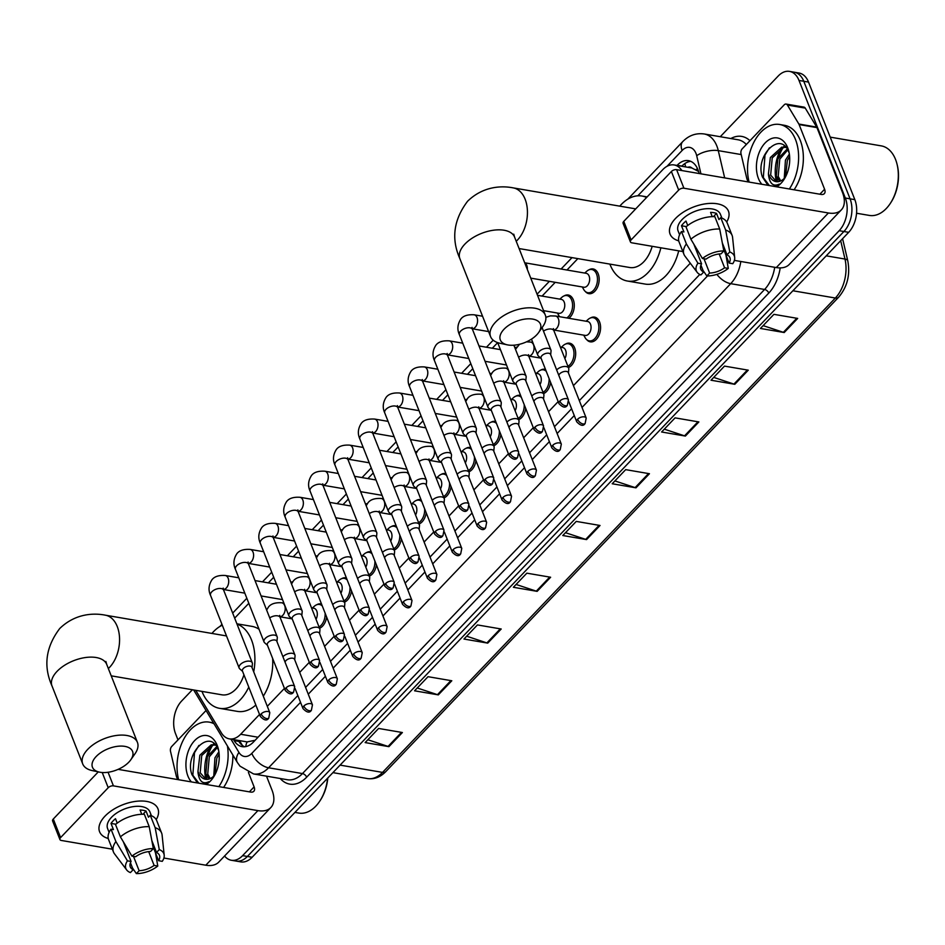 <?xml version="1.0" encoding="UTF-8"?>
<svg xmlns="http://www.w3.org/2000/svg" width="945" height="945" viewBox="0 0 945 945"><rect width="100%" height="100%" fill="white"/><g stroke="black" fill="none" stroke-linecap="round" stroke-linejoin="round"><path stroke-width="1.42" d="M590.495 317.969A12.545 8.009 99.7 0 1 594.523 317.118A12.545 8.009 99.7 0 1 599.591 321.95A12.545 8.009 99.7 0 1 598.823 335.605A12.545 8.009 99.7 0 1 590.282 341.842A12.545 8.009 99.7 0 1 586.774 339.692M565.606 344.039A12.545 8.009 99.7 0 1 569.634 343.189A12.545 8.009 99.7 0 1 574.702 348.02A12.545 8.009 99.7 0 1 568.417 367.558M550.616 382.418A12.545 8.009 99.7 0 1 543.529 393.628M525.727 408.488A12.545 8.009 99.7 0 1 518.64 419.698M500.85 434.558A12.545 8.009 99.7 0 1 493.762 445.768M475.961 460.628A12.545 8.009 99.7 0 1 468.874 471.838M451.072 486.699A12.545 8.009 99.7 0 1 443.985 497.909M426.183 512.769A12.545 8.009 99.7 0 1 419.096 523.979M401.306 538.839A12.545 8.009 99.7 0 1 394.219 550.049M376.417 564.909A12.545 8.009 99.7 0 1 369.33 576.119M351.528 590.979A12.545 8.009 99.7 0 1 344.441 602.189M326.651 617.05A12.545 8.009 99.7 0 1 319.564 628.26M589.089 269.786A12.545 8.009 99.7 0 1 593.117 268.935A12.545 8.009 99.7 0 1 598.185 273.766A12.545 8.009 99.7 0 1 597.417 287.422A12.545 8.009 99.7 0 1 588.889 293.659A12.545 8.009 99.7 0 1 585.368 291.521M564.212 295.856A12.545 8.009 99.7 0 1 568.24 295.005A12.545 8.009 99.7 0 1 573.308 299.837A12.545 8.009 99.7 0 1 568.89 318.288M698.568 171.47L691.882 167.997A7.843 5.008 -80.3 0 0 687.936 167.312M681.888 170.572A23.519 15.025 -80.3 0 0 674.139 164.95L691.882 167.997M245.759 746.597A23.519 14.553 -31.1 0 1 247.07 741.908L254.701 740.372M674.139 164.95A23.519 15.025 -80.3 0 0 662.858 169.568L637.816 195.816M195.733 690.322L221.343 732.812A23.519 15.025 -80.3 0 0 229.363 738.872A23.519 15.025 -80.3 0 0 240.656 734.253L259.544 714.455M267.305 706.328L284.433 688.385M299.683 672.403L309.322 662.315M324.572 646.333L334.211 636.245M349.461 620.263L359.088 610.175M374.338 594.192L383.977 584.105M399.227 568.122L408.866 558.034M424.116 542.052L433.755 531.964M449.005 515.982L458.632 505.894M473.882 489.912L483.521 479.824M498.771 463.841L508.41 453.754M523.66 437.771L533.299 427.683M548.537 411.701L558.176 401.613M573.426 385.631L690.287 263.206M577.856 258.623L566.976 270.022M555.223 282.331L542.087 296.092M525.798 380.835L526.152 377.067A7.052 3.733 158.5 0 0 526.022 376.063A7.052 3.733 158.5 0 0 523.506 374.421A7.052 3.733 158.5 0 0 514.104 377.74A7.052 3.733 158.5 0 0 512.899 381.237L497.684 342.633L492.31 348.232M472.795 368.68L467.432 374.303M447.906 394.75L442.543 400.373M423.017 420.82L417.655 426.443M398.14 446.89L392.777 452.513M373.251 472.961L367.888 478.583M348.362 499.031L343 504.654M323.473 525.101L318.111 530.724M298.596 551.183L293.233 556.794M273.707 577.253L268.345 582.864M248.818 603.323L234.667 618.136M540.729 370.109A12.545 8.009 99.7 0 1 544.745 369.259A12.545 8.009 99.7 0 1 545.513 369.448M515.84 396.179A12.545 8.009 99.7 0 1 519.868 395.329A12.545 8.009 99.7 0 1 520.624 395.518M490.951 422.25A12.545 8.009 99.7 0 1 494.979 421.399A12.545 8.009 99.7 0 1 495.735 421.588M466.062 448.32A12.545 8.009 99.7 0 1 470.09 447.469A12.545 8.009 99.7 0 1 470.858 447.658M441.185 474.39A12.545 8.009 99.7 0 1 445.213 473.539A12.545 8.009 99.7 0 1 445.969 473.728M416.296 500.46A12.545 8.009 99.7 0 1 420.324 499.61A12.545 8.009 99.7 0 1 421.08 499.799M391.407 526.53A12.545 8.009 99.7 0 1 395.435 525.68A12.545 8.009 99.7 0 1 396.191 525.869M366.518 552.601A12.545 8.009 99.7 0 1 370.546 551.75A12.545 8.009 99.7 0 1 371.314 551.939M341.641 578.671A12.545 8.009 99.7 0 1 345.669 577.82A12.545 8.009 99.7 0 1 346.425 578.009M316.752 604.741A12.545 8.009 99.7 0 1 320.78 603.89A12.545 8.009 99.7 0 1 321.536 604.079M514.871 347.76A12.545 8.009 99.7 0 1 516.726 347.146M489.982 373.83A12.545 8.009 99.7 0 1 491.837 373.216M465.105 399.9A12.545 8.009 99.7 0 1 466.948 399.286M440.216 425.971A12.545 8.009 99.7 0 1 442.059 425.356M415.327 452.041A12.545 8.009 99.7 0 1 417.182 451.426M390.439 478.111A12.545 8.009 99.7 0 1 392.293 477.497M365.561 504.181A12.545 8.009 99.7 0 1 367.404 503.567M340.672 530.251A12.545 8.009 99.7 0 1 342.515 529.637M315.784 556.321A12.545 8.009 99.7 0 1 317.638 555.707M290.906 582.392A12.545 8.009 99.7 0 1 292.749 581.777M699.111 173.514L699.028 173.159A23.519 15.025 -80.3 0 0 697.965 169.722A23.519 15.025 -80.3 0 0 688.456 160.65A23.519 15.025 -80.3 0 0 677.175 165.269L677.01 165.446M681.77 166.261L681.936 166.084A23.519 15.025 99.7 0 1 690.783 161.359M205.892 779.306A31.362 20.034 99.7 0 1 211.078 745.676A31.362 20.034 99.7 0 0 205.892 779.306M776.377 181.653A31.362 20.034 99.7 0 1 781.562 148.022A31.362 20.034 99.7 0 0 776.377 181.653M720.267 136.718L778.219 76.013A23.519 15.025 99.7 0 1 789.512 71.395A23.519 15.025 99.7 0 1 799.009 80.455L845.326 198.025A23.519 15.025 99.7 0 1 839.16 230.698L242.617 855.638A23.519 15.025 99.7 0 1 231.336 860.257A23.519 15.025 99.7 0 1 224.567 856.016M177.991 739.9L175.522 733.627A23.519 15.025 99.7 0 1 181.688 700.954L192.378 689.755M789.512 71.395L799.021 73.025A23.519 15.025 99.7 0 1 808.53 82.085L854.835 199.655L850.075 198.84A23.519 15.025 99.7 0 1 843.909 231.513L247.377 856.453A23.519 15.025 99.7 0 1 236.085 861.072A23.519 15.025 99.7 0 0 247.377 856.453L843.909 231.513A23.519 15.025 99.7 0 0 850.075 198.84L803.77 81.27L850.075 198.84L845.326 198.025M794.261 72.21A23.519 15.025 99.7 0 1 803.77 81.27A23.519 15.025 99.7 0 0 794.261 72.21M233.521 739.581L234.136 740.596A23.519 15.025 -80.3 0 0 242.156 746.656A23.519 15.025 -80.3 0 0 253.449 742.038L297.84 695.532M305.589 687.405L322.729 669.462M330.478 661.335L347.606 643.391M355.367 635.264L372.495 617.321M380.256 609.194L397.384 591.251M405.133 583.124L422.273 565.181M430.022 557.054L447.15 539.111M454.911 530.984L472.039 513.04M479.788 504.913L496.928 486.97M504.677 478.843L521.805 460.9M529.566 452.773L546.694 434.83M554.455 426.703L571.583 408.76M579.332 400.633L699.784 274.452M244.59 746.763A23.519 15.025 99.7 0 1 238.884 741.412L238.27 740.396M784.326 145.825A31.362 20.034 -80.3 0 0 783.499 147.03M783.169 147.55A31.362 20.034 -80.3 0 0 778.763 157.083M776.707 177.14A31.362 20.034 -80.3 0 0 777.534 181.712M213.842 743.467A31.362 20.034 -80.3 0 0 213.015 744.672M212.684 745.192A31.362 20.034 -80.3 0 0 208.278 754.724M206.223 774.782A31.362 20.034 -80.3 0 0 207.038 779.365M854.835 199.655A23.519 15.025 99.7 0 1 848.669 232.328L252.126 857.269A23.519 15.025 99.7 0 1 240.845 861.887L231.336 860.257M487.738 643.12L463.96 639.044L477.438 624.928L501.216 629.004L487.738 643.12A6.272 3.496 43.7 0 1 486.888 642.907L500.307 628.85M438.326 694.882L414.548 690.807L428.026 676.691L451.804 680.766L438.326 694.882A6.272 3.496 43.7 0 1 437.476 694.669L450.895 680.613M388.915 746.656L365.136 742.581L378.614 728.453L402.393 732.529L388.915 746.656A6.272 3.496 43.7 0 1 388.064 746.432L401.483 732.375M635.985 487.833L612.195 483.757L625.673 469.641L649.451 473.717L635.985 487.833A6.272 3.496 43.7 0 1 635.123 487.608L648.542 473.551M685.397 436.07L661.606 431.995L675.084 417.867L698.863 421.942L685.397 436.07A6.272 3.496 43.7 0 1 684.534 435.846L697.953 421.789M734.808 384.296L711.018 380.221L724.496 366.105L748.275 370.18L734.808 384.296A6.272 3.496 43.7 0 1 733.946 384.083L747.365 370.027M784.22 332.534L760.43 328.458L773.908 314.342L797.686 318.418L784.22 332.534A6.272 3.496 43.7 0 1 783.358 332.321L796.777 318.264M537.15 591.357L513.371 587.282L526.849 573.166L550.628 577.241L537.15 591.357A6.272 3.496 43.7 0 1 536.299 591.145L549.718 577.088M586.561 539.595L562.783 535.52L576.261 521.404L600.04 525.479L586.561 539.595A6.272 3.496 43.7 0 1 585.711 539.382L599.13 525.326M565.488 532.685L585.711 539.382M516.076 584.447L536.299 591.145M763.135 325.623L783.358 332.321M713.723 377.398L733.946 384.083M664.311 429.16L684.534 435.846M614.9 480.922L635.123 487.608M367.841 739.746L388.064 746.432M417.253 687.984L437.476 694.669M466.665 636.209L486.888 642.907M675.462 218.531A31.362 16.608 -21.5 0 1 714.16 203.423A31.362 16.608 -21.5 0 1 726.705 221.969A31.362 16.608 -21.5 0 0 728.43 211.113A31.362 16.608 -21.5 0 0 705.773 203.789A31.362 16.608 -21.5 0 0 675.462 218.531A31.362 16.608 -21.5 0 0 678.734 240.857A31.362 16.608 -21.5 0 1 670.076 234.1A31.362 16.608 -21.5 0 1 675.462 218.531M748.097 181.912L746.999 179.137A3.922 2.504 -80.3 0 1 746.822 178.57L740.998 153.692A3.922 2.504 -80.3 0 1 742.203 148.826L784.208 104.824A3.922 2.504 -80.3 0 1 786.086 104.056L803.923 107.104A3.922 2.504 99.7 0 1 805.258 108.12L816.704 127.102A3.922 2.504 99.7 0 1 816.952 127.61L842.432 192.308A31.362 17.506 -136.3 0 1 841.333 209.885A31.362 17.506 -136.3 0 1 828.399 212.979L683.92 188.22A3.922 2.079 158.5 0 0 678.699 190.063L671.387 171.506A3.922 2.079 -21.5 0 1 676.608 169.663L821.087 194.422A7.843 4.371 43.7 0 0 824.323 193.642A7.843 4.371 43.7 0 0 824.595 189.248L799.116 124.551A3.922 2.504 -80.3 0 0 798.868 124.043L787.421 105.06A3.922 2.504 -80.3 0 0 786.086 104.056M841.333 209.885L789.229 264.47A31.362 17.506 -136.3 0 1 776.294 267.565L734.371 260.383M631.083 239.947A3.922 2.079 158.5 0 0 630.409 241.896L623.098 223.339A3.922 2.079 -21.5 0 1 623.771 221.39L631.083 239.947L678.699 190.063M630.409 241.896A3.922 2.079 158.5 0 0 631.815 242.818L682.845 251.559M727.579 259.225L726.646 259.06M623.771 221.39L671.387 171.506M702.418 258.493L706.069 259.119A15.675 8.304 -21.5 0 1 721.059 253.827L723.823 250.933A20.388 10.797 -21.5 0 0 702.418 258.493L690.878 239.215L685.999 226.835A25.869 13.702 -21.5 0 1 714.833 216.653L719.7 229.021L723.823 250.933M722.334 242.971L727.012 254.843A15.675 8.304 -21.5 0 1 729.93 257.701A15.675 8.304 -21.5 0 1 729.091 263.064L723.386 248.559M700.93 265.12L703.671 272.054L700.906 274.948A20.388 10.797 -21.5 0 1 697.15 272.302L684.936 256.119A25.869 13.702 -21.5 0 1 683.956 254.37L679.077 241.991A25.869 13.702 -21.5 0 1 681.51 231.537L683.92 231.95L681.487 225.76A22.739 12.037 -21.5 0 1 683.471 223.363A22.739 12.037 -21.5 0 1 685.976 221.059L687.712 225.477M679.597 234.762L678.097 230.946A22.739 12.037 -21.5 0 1 682.006 219.653A22.739 12.037 -21.5 0 1 703.978 208.963A22.739 12.037 -21.5 0 1 720.409 214.279L721.909 218.094M727.012 254.843L729.776 251.949L725.654 230.048L720.775 217.669L718.956 219.583L716.523 213.393A22.739 12.037 -21.5 0 0 710.569 212.365L712.258 216.641M720.775 217.669A25.869 13.702 -21.5 0 1 727.225 223.032L732.103 235.399A25.869 13.702 -21.5 0 1 732.576 237.36L734.678 257.524A20.388 10.797 -21.5 0 1 732.753 263.69L729.091 263.064M725.654 230.048A25.869 13.702 -21.5 0 1 732.103 235.399M683.956 254.37A25.869 13.702 -21.5 0 1 686.389 243.916L697.918 263.206L701.58 263.832L693.819 244.129M681.51 231.537L686.389 243.916M729.776 251.949A20.388 10.797 -21.5 0 1 734.678 257.524M719.169 253.969L724.602 267.778L728.264 268.404L725.961 255.115M728.264 268.404A20.388 10.797 -21.5 0 1 706.848 275.964L709.612 273.07L703.978 258.765M703.033 270.435L706.848 275.964M697.15 272.302A20.388 10.797 -21.5 0 1 697.918 263.206M724.602 267.778A15.675 8.304 -21.5 0 1 709.612 273.07M703.671 272.054A15.675 8.304 -21.5 0 1 700.753 269.195A15.675 8.304 -21.5 0 1 701.58 263.832M690.878 239.215A25.869 13.702 -21.5 0 1 719.7 229.021M681.487 225.76L686.294 226.587M713.428 216.618L716.523 213.393M830.206 137.131L881.295 145.884A35.284 22.538 99.7 0 1 895.553 159.481A35.284 22.538 99.7 0 1 897.1 164.43A35.284 22.538 99.7 0 1 890.45 203.199A35.284 22.538 99.7 0 1 869.376 215.425L856.56 213.239M749.125 182.09A39.206 25.042 99.7 0 1 754.169 141.667A39.206 25.042 99.7 0 1 779.696 124.492A39.206 25.042 99.7 0 1 795.525 139.6A39.206 25.042 99.7 0 1 789.347 188.976M779.696 124.492L784.444 125.307A39.206 25.042 99.7 0 1 800.285 140.415A39.206 25.042 99.7 0 1 794.095 189.791M787.752 149.948L779.779 159.173L778.207 176.384L780.712 180.932M787.185 149.015L777.889 158.854L776.329 176.065L779.601 181.357M789.358 154.106L785.437 160.142L784.255 178.416M785.649 147.361L783.641 147.467L772.23 157.886L770.659 175.097L776.459 181.676M785.33 177.235L783.795 178.853A17.719 11.316 99.7 0 1 776.022 181.617A17.719 11.316 99.7 0 1 768.864 174.79A17.719 11.316 99.7 0 1 768.45 173.632L770.34 157.555L781.751 147.136L786.051 147.491M789.618 156.433L787.327 160.473L785.531 176.869M761.871 184.275A25.562 16.325 99.7 0 1 758.422 178.475A25.562 16.325 99.7 0 1 765.119 142.967A25.562 16.325 99.7 0 1 787.717 147.798A25.562 16.325 99.7 0 1 788.839 151.377A25.562 16.325 99.7 0 1 784.019 179.467A25.562 16.325 99.7 0 1 776.601 186.791M788.862 152.31C780.57 129.394 754.429 156.587 762.461 177.046L767.73 185.007M773.731 186.307L779.341 184.074C773.341 186.886 769.714 183.826 768.498 174.919L768.45 173.632M897.1 164.43L897.325 165.351A33.713 21.534 99.7 0 1 890.97 202.407L890.45 203.199M769.395 147.81L764.989 155.086L763.324 177.601L769.324 185.551M504.028 329.238A21.558 11.423 158.5 0 0 507.323 344.842A21.558 11.423 158.5 0 0 536.736 334.837A21.558 11.423 158.5 0 0 538.662 332.498A21.558 11.423 158.5 0 0 531.232 318.902A21.558 11.423 158.5 0 0 504.028 329.238M507.323 344.842L500.141 343.307A29.401 15.569 -21.5 0 1 490.585 336.621A29.401 15.569 -21.5 0 1 495.652 322.032A29.401 15.569 -21.5 0 1 524.062 308.2A29.401 15.569 -21.5 0 1 545.3 315.075A29.401 15.569 -21.5 0 1 542.879 326.474L538.662 332.498M660.874 247.791A43.116 27.547 99.7 0 1 627.409 281.031A43.116 27.547 99.7 0 1 609.986 264.411A43.116 27.547 99.7 0 1 609.856 264.104M619.79 206.152A43.116 27.547 99.7 0 1 641.974 196.028A43.116 27.547 99.7 0 1 646.593 197.493M519.1 248.559L629.724 267.506A29.401 18.782 -80.3 0 0 652.168 246.302M678.711 250.85A43.116 27.547 99.7 0 1 645.246 284.091L627.409 281.031M96.154 756.532A21.558 11.423 158.5 0 0 99.449 772.136A21.558 11.423 158.5 0 0 128.851 762.131A21.558 11.423 158.5 0 0 130.788 759.792A21.558 11.423 158.5 0 0 123.358 746.184A21.558 11.423 158.5 0 0 96.154 756.532M99.449 772.136L92.267 770.6A29.401 15.569 -21.5 0 1 82.711 763.914A29.401 15.569 -21.5 0 1 87.767 749.314A29.401 15.569 -21.5 0 1 116.188 735.493A29.401 15.569 -21.5 0 1 137.427 742.368A29.401 15.569 -21.5 0 1 134.993 753.767L130.788 759.792M248.771 687.098A43.116 27.547 99.7 0 1 219.523 708.325A43.116 27.547 99.7 0 1 202.1 691.705A43.116 27.547 99.7 0 1 201.982 691.397M211.916 633.433A43.116 27.547 99.7 0 1 222.276 625.177M237.006 624.078A43.116 27.547 99.7 0 1 251.512 639.942A43.116 27.547 99.7 0 1 253.709 671.824M236.9 623.794L251.925 626.37A43.116 27.547 99.7 0 1 259.024 629.24M111.215 675.84L221.851 694.799A29.401 18.782 -80.3 0 0 243.928 674.801M272.632 658.417A43.116 27.547 99.7 0 1 263.301 696.17M255.847 705.041A43.116 27.547 99.7 0 1 237.36 711.384L219.523 708.325M524.699 262.781L586.254 273.329A7.052 4.512 99.7 0 1 589.101 276.046A7.052 4.512 99.7 0 1 588.664 283.724A7.052 4.512 99.7 0 1 583.868 287.233L530.747 278.137M584.695 273.058L586.762 271.239A11.765 7.513 99.7 0 1 591.794 269.502A11.765 7.513 99.7 0 1 596.555 274.038A11.765 7.513 99.7 0 1 595.834 286.831A11.765 7.513 99.7 0 1 587.825 292.69A11.765 7.513 99.7 0 1 583.644 289.371L582.309 286.973M550.675 354.765L551.041 350.985A7.052 3.733 158.5 0 0 550.911 349.993A7.052 3.733 158.5 0 0 548.383 348.351A7.052 3.733 158.5 0 0 538.993 351.67A7.052 3.733 158.5 0 0 537.776 355.166A7.052 3.733 158.5 0 0 538.366 355.981L541.202 358.498M559.83 401.046A5.091 2.693 158.5 0 1 564.756 398.648A5.091 2.693 158.5 0 1 568.441 399.841L550.545 354.422A5.091 2.693 158.5 0 0 548.726 353.241A5.091 2.693 158.5 0 0 541.946 355.639A5.091 2.693 158.5 0 0 541.06 358.167L558.956 403.586C562.818 407.649 565.63 408.205 567.378 405.228A5.091 2.847 43.7 0 1 565.287 405.736A5.091 2.847 -136.3 0 1 559.83 401.046A5.091 2.693 158.5 0 0 558.956 403.586M537.516 295.312L561.365 299.4A7.052 4.512 99.7 0 1 564.212 302.116A7.052 4.512 99.7 0 1 563.787 309.795A7.052 4.512 99.7 0 1 558.979 313.303L543.564 310.657M559.806 299.128L561.873 297.309A11.765 7.513 99.7 0 1 566.917 295.572A11.765 7.513 99.7 0 1 571.666 300.108A11.765 7.513 99.7 0 1 566.764 317.922M512.899 381.237A7.052 3.733 158.5 0 0 513.478 382.052L516.313 384.568M534.953 427.116A5.091 2.693 158.5 0 1 539.867 424.73A5.091 2.693 158.5 0 1 543.552 425.911L525.668 380.492A5.091 2.693 158.5 0 0 523.837 379.311A5.091 2.693 158.5 0 0 517.057 381.709A5.091 2.693 158.5 0 0 516.183 384.237L534.067 429.656C537.941 433.72 540.753 434.275 542.501 431.298A5.091 2.847 43.7 0 1 540.398 431.806A5.091 2.847 -136.3 0 1 534.953 427.116A5.091 2.693 158.5 0 0 534.067 429.656M559.617 316.705A11.765 7.513 99.7 0 1 558.767 315.441L557.432 313.043M500.909 406.905L501.263 403.137A7.052 3.733 158.5 0 0 501.133 402.133A7.052 3.733 158.5 0 0 498.617 400.491A7.052 3.733 158.5 0 0 489.226 403.81A7.052 3.733 158.5 0 0 488.01 407.307A7.052 3.733 158.5 0 0 488.589 408.122L491.424 410.638M510.064 453.187A5.091 2.693 158.5 0 1 514.99 450.8A5.091 2.693 158.5 0 1 518.663 451.982L500.779 406.574A5.091 2.693 158.5 0 0 498.96 405.381A5.091 2.693 158.5 0 0 492.168 407.779A5.091 2.693 158.5 0 0 491.294 410.307L509.19 455.726C513.052 459.79 515.864 460.345 517.612 457.368A5.091 2.847 43.7 0 1 515.509 457.876A5.091 2.847 -136.3 0 1 510.064 453.187A5.091 2.693 158.5 0 0 509.19 455.726M514.907 347.843A11.765 7.513 99.7 0 1 516.395 347.642M476.02 432.975L476.386 429.207A7.052 3.733 158.5 0 0 476.256 428.203A7.052 3.733 158.5 0 0 473.728 426.561A7.052 3.733 158.5 0 0 464.338 429.88A7.052 3.733 158.5 0 0 463.121 433.377A7.052 3.733 158.5 0 0 463.7 434.192L466.535 436.708M485.175 479.257A5.091 2.693 158.5 0 1 490.101 476.871A5.091 2.693 158.5 0 1 493.786 478.052L475.89 432.645A5.091 2.693 158.5 0 0 474.071 431.452A5.091 2.693 158.5 0 0 467.291 433.849A5.091 2.693 158.5 0 0 466.405 436.377L484.301 481.796C488.163 485.86 490.975 486.415 492.723 483.438A5.091 2.847 43.7 0 1 490.62 483.946A5.091 2.847 -136.3 0 1 485.175 479.257A5.091 2.693 158.5 0 0 484.301 481.796M490.018 373.913A11.765 7.513 99.7 0 1 491.506 373.712M451.131 459.046L451.497 455.277A7.052 3.733 158.5 0 0 451.367 454.273A7.052 3.733 158.5 0 0 448.84 452.631A7.052 3.733 158.5 0 0 439.449 455.951A7.052 3.733 158.5 0 0 438.232 459.447A7.052 3.733 158.5 0 0 438.823 460.262L441.658 462.778M460.286 505.327A5.091 2.693 158.5 0 1 465.212 502.941A5.091 2.693 158.5 0 1 468.897 504.122L451.001 458.715A5.091 2.693 158.5 0 0 449.182 457.522A5.091 2.693 158.5 0 0 442.402 459.92A5.091 2.693 158.5 0 0 441.528 462.448L459.412 507.867C463.274 511.93 466.086 512.485 467.846 509.509A5.091 2.847 43.7 0 1 465.743 510.016A5.091 2.847 -136.3 0 1 460.286 505.327A5.091 2.693 158.5 0 0 459.412 507.867M465.141 399.983A11.765 7.513 99.7 0 1 466.617 399.782M426.254 485.116L426.608 481.348A7.052 3.733 158.5 0 0 426.478 480.343A7.052 3.733 158.5 0 0 423.962 478.702A7.052 3.733 158.5 0 0 414.56 482.021A7.052 3.733 158.5 0 0 413.355 485.517A7.052 3.733 158.5 0 0 413.934 486.332L416.769 488.848M435.409 531.397A5.091 2.693 158.5 0 1 440.323 529.011A5.091 2.693 158.5 0 1 444.008 530.192L426.124 484.785A5.091 2.693 158.5 0 0 424.293 483.592A5.091 2.693 158.5 0 0 417.513 485.99A5.091 2.693 158.5 0 0 416.639 488.518L434.523 533.937C438.397 538 441.209 538.555 442.957 535.579A5.091 2.847 43.7 0 1 440.854 536.087A5.091 2.847 -136.3 0 1 435.409 531.397A5.091 2.693 158.5 0 0 434.523 533.937M440.252 426.053A11.765 7.513 99.7 0 1 441.728 425.852M401.365 511.186L401.719 507.418A7.052 3.733 158.5 0 0 401.59 506.414A7.052 3.733 158.5 0 0 399.073 504.772A7.052 3.733 158.5 0 0 389.683 508.091A7.052 3.733 158.5 0 0 388.466 511.588A7.052 3.733 158.5 0 0 389.045 512.403L391.88 514.919M410.52 557.479A5.091 2.693 158.5 0 1 415.446 555.081A5.091 2.693 158.5 0 1 419.119 556.262L401.235 510.855A5.091 2.693 158.5 0 0 399.416 509.662A5.091 2.693 158.5 0 0 392.624 512.06A5.091 2.693 158.5 0 0 391.75 514.588L409.646 560.007C413.508 564.07 416.32 564.626 418.068 561.649A5.091 2.847 43.7 0 1 415.965 562.157A5.091 2.847 -136.3 0 1 410.52 557.479A5.091 2.693 158.5 0 0 409.646 560.007M415.363 452.123A11.765 7.513 99.7 0 1 416.851 451.923M376.476 537.256L376.842 533.488A7.052 3.733 158.5 0 0 376.712 532.496A7.052 3.733 158.5 0 0 374.185 530.842A7.052 3.733 158.5 0 0 364.794 534.161A7.052 3.733 158.5 0 0 363.577 537.658A7.052 3.733 158.5 0 0 364.156 538.473L366.991 540.989M385.631 583.549A5.091 2.693 158.5 0 1 390.557 581.151A5.091 2.693 158.5 0 1 394.242 582.333L376.346 536.925A5.091 2.693 158.5 0 0 374.527 535.732A5.091 2.693 158.5 0 0 367.747 538.13A5.091 2.693 158.5 0 0 366.861 540.658L384.757 586.077C388.619 590.141 391.431 590.696 393.179 587.719A5.091 2.847 43.7 0 1 391.076 588.227A5.091 2.847 -136.3 0 1 385.631 583.549A5.091 2.693 158.5 0 0 384.757 586.077M390.474 478.194A11.765 7.513 99.7 0 1 391.962 477.993M351.599 563.326L351.953 559.558A7.052 3.733 158.5 0 0 351.823 558.566A7.052 3.733 158.5 0 0 349.296 556.912A7.052 3.733 158.5 0 0 339.905 560.231A7.052 3.733 158.5 0 0 338.688 563.728A7.052 3.733 158.5 0 0 339.279 564.543L342.114 567.059M360.742 609.62A5.091 2.693 158.5 0 1 365.668 607.222A5.091 2.693 158.5 0 1 369.353 608.403L351.457 562.996A5.091 2.693 158.5 0 0 349.638 561.803A5.091 2.693 158.5 0 0 342.858 564.2A5.091 2.693 158.5 0 0 341.984 566.728L359.868 612.147C363.742 616.211 366.542 616.766 368.302 613.789A5.091 2.847 43.7 0 1 366.199 614.297A5.091 2.847 -136.3 0 1 360.742 609.62A5.091 2.693 158.5 0 0 359.868 612.147M365.597 504.264A11.765 7.513 99.7 0 1 367.073 504.063M326.71 589.396L327.064 585.628A7.052 3.733 158.5 0 0 326.935 584.636A7.052 3.733 158.5 0 0 324.418 582.982A7.052 3.733 158.5 0 0 315.016 586.302A7.052 3.733 158.5 0 0 313.811 589.798A7.052 3.733 158.5 0 0 314.39 590.613L317.225 593.129M335.865 635.69A5.091 2.693 158.5 0 1 340.791 633.292A5.091 2.693 158.5 0 1 344.464 634.485L326.58 589.066A5.091 2.693 158.5 0 0 324.749 587.873A5.091 2.693 158.5 0 0 317.969 590.271A5.091 2.693 158.5 0 0 317.095 592.798L334.979 638.218C338.853 642.281 341.665 642.836 343.413 639.871A5.091 2.847 43.7 0 1 341.31 640.367A5.091 2.847 -136.3 0 1 335.865 635.69A5.091 2.693 158.5 0 0 334.979 638.218M340.708 530.334A11.765 7.513 99.7 0 1 342.184 530.133M301.821 615.467L302.187 611.698A7.052 3.733 158.5 0 0 302.057 610.706A7.052 3.733 158.5 0 0 299.53 609.053A7.052 3.733 158.5 0 0 290.139 612.372A7.052 3.733 158.5 0 0 288.922 615.868A7.052 3.733 158.5 0 0 289.501 616.683L292.336 619.199M310.976 661.76A5.091 2.693 158.5 0 1 315.902 659.362A5.091 2.693 158.5 0 1 319.575 660.555L301.691 615.136A5.091 2.693 158.5 0 0 299.872 613.943A5.091 2.693 158.5 0 0 293.08 616.341A5.091 2.693 158.5 0 0 292.206 618.869L310.102 664.288C313.964 668.351 316.776 668.906 318.524 665.941A5.091 2.847 43.7 0 1 316.421 666.438A5.091 2.847 -136.3 0 1 310.976 661.76A5.091 2.693 158.5 0 0 310.102 664.288M315.819 556.404A11.765 7.513 99.7 0 1 317.307 556.203M276.932 641.537L277.298 637.769A7.052 3.733 158.5 0 0 277.168 636.776A7.052 3.733 158.5 0 0 274.641 635.123A7.052 3.733 158.5 0 0 265.25 638.442A7.052 3.733 158.5 0 0 264.033 641.938A7.052 3.733 158.5 0 0 264.624 642.754L267.447 645.27M286.087 687.83A5.091 2.693 158.5 0 1 291.013 685.432A5.091 2.693 158.5 0 1 294.698 686.625L276.802 641.206A5.091 2.693 158.5 0 0 274.983 640.013A5.091 2.693 158.5 0 0 268.203 642.411A5.091 2.693 158.5 0 0 267.317 644.939L285.213 690.358C289.075 694.433 291.887 694.977 293.635 692.012A5.091 2.847 43.7 0 1 291.532 692.508A5.091 2.847 -136.3 0 1 286.087 687.83A5.091 2.693 158.5 0 0 285.213 690.358M290.93 582.474A11.765 7.513 99.7 0 1 292.418 582.274M252.055 667.607L252.409 663.839A7.052 3.733 158.5 0 0 252.28 662.847A7.052 3.733 158.5 0 0 249.763 661.193A7.052 3.733 158.5 0 0 240.361 664.512A7.052 3.733 158.5 0 0 239.144 668.009A7.052 3.733 158.5 0 0 239.735 668.836L242.57 671.34M261.198 713.9A5.091 2.693 158.5 0 1 266.124 711.502A5.091 2.693 158.5 0 1 269.809 712.695L251.913 667.276A5.091 2.693 158.5 0 0 250.094 666.083A5.091 2.693 158.5 0 0 243.314 668.481A5.091 2.693 158.5 0 0 242.44 671.009L260.324 716.428C264.198 720.503 266.998 721.047 268.758 718.082A5.091 2.847 43.7 0 1 266.655 718.578A5.091 2.847 -136.3 0 1 261.198 713.9A5.091 2.693 158.5 0 0 260.324 716.428M555.542 316.008L587.648 321.501A7.052 4.512 99.7 0 1 590.507 324.229A7.052 4.512 99.7 0 1 590.07 331.908A7.052 4.512 99.7 0 1 585.262 335.416L553.652 329.994A7.052 4.512 99.7 0 0 556.794 328.246A7.052 4.512 99.7 0 0 558.389 318.725A7.052 4.512 99.7 0 0 555.542 316.008L550.392 315.878L545.844 317.319M568.441 372.968L568.795 369.2A7.052 3.733 158.5 0 0 568.666 368.207A7.052 3.733 158.5 0 0 566.149 366.554A7.052 3.733 158.5 0 0 556.664 369.967M586.101 321.241L588.156 319.41A11.765 7.513 99.7 0 1 593.2 317.685A11.765 7.513 99.7 0 1 597.949 322.221A11.765 7.513 99.7 0 1 597.228 335.014A11.765 7.513 99.7 0 1 589.231 340.861A11.765 7.513 99.7 0 1 585.049 337.554L583.715 335.144M586.195 418.056L585.144 423.443A5.091 2.847 43.7 0 1 583.041 423.951A5.091 2.847 -136.3 0 1 577.596 419.261A5.091 2.693 158.5 0 1 582.522 416.863A5.091 2.693 158.5 0 1 586.195 418.056L568.311 372.637A5.091 2.693 158.5 0 0 566.492 371.444A5.091 2.693 158.5 0 0 559.7 373.842A5.091 2.693 158.5 0 0 558.79 375.342M560.385 347.169L562.759 347.571A7.052 4.512 99.7 0 1 565.618 350.3A7.052 4.512 99.7 0 1 564.874 358.58M543.552 399.038L543.918 395.27A7.052 3.733 158.5 0 0 543.788 394.278A7.052 3.733 158.5 0 0 541.261 392.624A7.052 3.733 158.5 0 0 531.787 396.038M561.212 347.311L563.267 345.48A11.765 7.513 99.7 0 1 568.311 343.756A11.765 7.513 99.7 0 1 573.072 348.292A11.765 7.513 99.7 0 1 567.898 366.258M561.318 444.126L560.255 449.513A5.091 2.847 43.7 0 1 558.152 450.021A5.091 2.847 -136.3 0 1 552.707 445.331A5.091 2.693 158.5 0 1 557.633 442.933A5.091 2.693 158.5 0 1 561.318 444.126L543.422 398.707A5.091 2.693 158.5 0 0 541.603 397.514A5.091 2.693 158.5 0 0 534.823 399.912A5.091 2.693 158.5 0 0 533.901 401.412M535.496 373.24L537.882 373.641A7.052 4.512 99.7 0 1 540.729 376.37A7.052 4.512 99.7 0 1 539.985 384.65M518.663 425.108L519.029 421.34A7.052 3.733 158.5 0 0 518.899 420.348A7.052 3.733 158.5 0 0 516.372 418.694A7.052 3.733 158.5 0 0 506.898 422.108M536.323 373.381L538.39 371.55A11.765 7.513 99.7 0 1 543.434 369.826A11.765 7.513 99.7 0 1 546.245 371.326M536.429 470.197L535.378 475.583A5.091 2.847 43.7 0 1 533.275 476.091A5.091 2.847 -136.3 0 1 527.818 471.401A5.091 2.693 158.5 0 1 532.744 469.003A5.091 2.693 158.5 0 1 536.429 470.197L518.533 424.777A5.091 2.693 158.5 0 0 516.714 423.584A5.091 2.693 158.5 0 0 509.934 425.982A5.091 2.693 158.5 0 0 509.012 427.483M549.069 378.484A11.765 7.513 99.7 0 1 543.021 392.329M510.607 399.31L512.993 399.711A7.052 4.512 99.7 0 1 515.84 402.44A7.052 4.512 99.7 0 1 515.108 410.721M493.786 451.178L494.14 447.41A7.052 3.733 158.5 0 0 494.011 446.418A7.052 3.733 158.5 0 0 491.494 444.764A7.052 3.733 158.5 0 0 482.009 448.178M511.446 399.452L513.501 397.621A11.765 7.513 99.7 0 1 518.545 395.896A11.765 7.513 99.7 0 1 521.368 397.396M511.54 496.267L510.489 501.653A5.091 2.847 43.7 0 1 508.386 502.161A5.091 2.847 -136.3 0 1 502.941 497.472A5.091 2.693 158.5 0 1 507.867 495.074A5.091 2.693 158.5 0 1 511.54 496.267L493.656 450.848A5.091 2.693 158.5 0 0 491.825 449.655A5.091 2.693 158.5 0 0 485.045 452.053A5.091 2.693 158.5 0 0 484.135 453.553M524.18 404.555A11.765 7.513 99.7 0 1 518.132 418.399M485.73 425.38L488.104 425.782A7.052 4.512 99.7 0 1 490.963 428.51A7.052 4.512 99.7 0 1 490.219 436.791M468.897 477.249L469.263 473.48A7.052 3.733 158.5 0 0 469.133 472.488A7.052 3.733 158.5 0 0 466.606 470.834A7.052 3.733 158.5 0 0 457.132 474.248M486.557 425.522L488.612 423.691A11.765 7.513 99.7 0 1 493.656 421.966A11.765 7.513 99.7 0 1 496.479 423.466M486.651 522.337L485.6 527.723A5.091 2.847 43.7 0 1 483.497 528.231A5.091 2.847 -136.3 0 1 478.052 523.542A5.091 2.693 158.5 0 1 482.978 521.144A5.091 2.693 158.5 0 1 486.651 522.337L468.767 476.918A5.091 2.693 158.5 0 0 466.948 475.725A5.091 2.693 158.5 0 0 460.156 478.123A5.091 2.693 158.5 0 0 459.246 479.623M499.303 430.625A11.765 7.513 99.7 0 1 493.243 444.469M460.841 451.45L463.215 451.852A7.052 4.512 99.7 0 1 466.074 454.58A7.052 4.512 99.7 0 1 465.33 462.861M444.008 503.319L444.374 499.551A7.052 3.733 158.5 0 0 444.244 498.558A7.052 3.733 158.5 0 0 441.717 496.905A7.052 3.733 158.5 0 0 432.243 500.318M461.668 451.592L463.735 449.773A11.765 7.513 99.7 0 1 468.767 448.036A11.765 7.513 99.7 0 1 471.59 449.536M461.774 548.407L460.711 553.794A5.091 2.847 43.7 0 1 458.608 554.302A5.091 2.847 -136.3 0 1 453.163 549.612A5.091 2.693 158.5 0 1 458.089 547.214A5.091 2.693 158.5 0 1 461.774 548.407L443.878 502.988A5.091 2.693 158.5 0 0 442.059 501.795A5.091 2.693 158.5 0 0 435.279 504.193A5.091 2.693 158.5 0 0 434.357 505.693M474.414 456.695A11.765 7.513 99.7 0 1 468.366 470.539M435.952 477.52L438.338 477.922A7.052 4.512 99.7 0 1 441.185 480.651A7.052 4.512 99.7 0 1 440.453 488.931M419.131 529.389L419.486 525.621A7.052 3.733 158.5 0 0 419.356 524.629A7.052 3.733 158.5 0 0 416.839 522.987A7.052 3.733 158.5 0 0 407.354 526.389M436.779 477.662L438.846 475.843A11.765 7.513 99.7 0 1 443.89 474.106A11.765 7.513 99.7 0 1 446.702 475.607M436.885 574.477L435.834 579.864A5.091 2.847 43.7 0 1 433.731 580.372A5.091 2.847 -136.3 0 1 428.274 575.682A5.091 2.693 158.5 0 1 433.2 573.284A5.091 2.693 158.5 0 1 436.885 574.477L418.989 529.058A5.091 2.693 158.5 0 0 417.17 527.865A5.091 2.693 158.5 0 0 410.39 530.263A5.091 2.693 158.5 0 0 409.468 531.763M449.525 482.765A11.765 7.513 99.7 0 1 443.477 496.609M411.063 503.59L413.449 503.992A7.052 4.512 99.7 0 1 416.296 506.721A7.052 4.512 99.7 0 1 415.564 515.001M394.242 555.459L394.597 551.691A7.052 3.733 158.5 0 0 394.467 550.699A7.052 3.733 158.5 0 0 391.951 549.057A7.052 3.733 158.5 0 0 382.465 552.459M411.902 503.732L413.957 501.913A11.765 7.513 99.7 0 1 419.001 500.177A11.765 7.513 99.7 0 1 421.824 501.677M411.996 600.547L410.945 605.934A5.091 2.847 43.7 0 1 408.842 606.442A5.091 2.847 -136.3 0 1 403.397 601.752A5.091 2.693 158.5 0 1 408.323 599.354A5.091 2.693 158.5 0 1 411.996 600.547L394.112 555.128A5.091 2.693 158.5 0 0 392.293 553.935A5.091 2.693 158.5 0 0 385.501 556.333A5.091 2.693 158.5 0 0 384.591 557.833M424.636 508.835A11.765 7.513 99.7 0 1 418.588 522.679M386.186 529.661L388.56 530.074A7.052 4.512 99.7 0 1 391.419 532.791A7.052 4.512 99.7 0 1 390.675 541.072M369.353 581.529L369.719 577.761A7.052 3.733 158.5 0 0 369.589 576.769A7.052 3.733 158.5 0 0 367.062 575.127A7.052 3.733 158.5 0 0 357.588 578.529M387.013 529.802L389.068 527.983A11.765 7.513 99.7 0 1 394.112 526.247A11.765 7.513 99.7 0 1 396.935 527.747M387.119 626.618L386.056 632.004A5.091 2.847 43.7 0 1 383.954 632.512A5.091 2.847 -136.3 0 1 378.508 627.823A5.091 2.693 158.5 0 1 383.434 625.425A5.091 2.693 158.5 0 1 387.119 626.618L369.223 581.199A5.091 2.693 158.5 0 0 367.404 580.006A5.091 2.693 158.5 0 0 360.612 582.404A5.091 2.693 158.5 0 0 359.702 583.904M399.759 534.905A11.765 7.513 99.7 0 1 393.699 548.75M361.297 555.731L363.683 556.144A7.052 4.512 99.7 0 1 366.53 558.861A7.052 4.512 99.7 0 1 365.786 567.142M344.464 607.6L344.83 603.831A7.052 3.733 158.5 0 0 344.701 602.839A7.052 3.733 158.5 0 0 342.173 601.197A7.052 3.733 158.5 0 0 332.699 604.599M362.124 555.873L364.191 554.053A11.765 7.513 99.7 0 1 369.223 552.317A11.765 7.513 99.7 0 1 372.046 553.817M362.23 652.688L361.167 658.074A5.091 2.847 43.7 0 1 359.076 658.582A5.091 2.847 -136.3 0 1 353.619 653.893A5.091 2.693 158.5 0 1 358.545 651.495A5.091 2.693 158.5 0 1 362.23 652.688L344.334 607.269A5.091 2.693 158.5 0 0 342.515 606.076A5.091 2.693 158.5 0 0 335.735 608.474A5.091 2.693 158.5 0 0 334.813 609.974M374.87 560.976A11.765 7.513 99.7 0 1 368.822 574.82M336.408 581.801L338.794 582.214A7.052 4.512 99.7 0 1 341.641 584.931A7.052 4.512 99.7 0 1 340.909 593.212M319.587 633.67L319.942 629.902A7.052 3.733 158.5 0 0 319.812 628.909A7.052 3.733 158.5 0 0 317.296 627.267A7.052 3.733 158.5 0 0 307.81 630.669M337.235 581.943L339.302 580.124A11.765 7.513 99.7 0 1 344.346 578.387A11.765 7.513 99.7 0 1 347.158 579.887M337.341 678.758L336.29 684.145A5.091 2.847 43.7 0 1 334.187 684.653A5.091 2.847 -136.3 0 1 328.73 679.963A5.091 2.693 158.5 0 1 333.656 677.565A5.091 2.693 158.5 0 1 337.341 678.758L319.457 633.339A5.091 2.693 158.5 0 0 317.626 632.146A5.091 2.693 158.5 0 0 310.846 634.544A5.091 2.693 158.5 0 0 309.925 636.044M349.981 587.046A11.765 7.513 99.7 0 1 343.933 600.89M311.519 607.871L313.905 608.285A7.052 4.512 99.7 0 1 316.752 611.002A7.052 4.512 99.7 0 1 316.02 619.282M294.698 659.74L295.053 655.972A7.052 3.733 158.5 0 0 294.923 654.979A7.052 3.733 158.5 0 0 292.407 653.338A7.052 3.733 158.5 0 0 282.921 656.74M312.358 608.013L314.413 606.194A11.765 7.513 99.7 0 1 319.457 604.457A11.765 7.513 99.7 0 1 322.28 605.958M312.452 704.828L311.401 710.215A5.091 2.847 43.7 0 1 309.298 710.723A5.091 2.847 -136.3 0 1 303.853 706.033A5.091 2.693 158.5 0 1 308.779 703.635A5.091 2.693 158.5 0 1 312.452 704.828L294.568 659.409A5.091 2.693 158.5 0 0 292.749 658.216A5.091 2.693 158.5 0 0 285.957 660.614A5.091 2.693 158.5 0 0 285.047 662.114M325.104 613.116A11.765 7.513 99.7 0 1 319.044 626.96M104.978 816.173A31.362 16.608 -21.5 0 1 143.664 801.076A31.362 16.608 -21.5 0 1 156.208 819.61A31.362 16.608 -21.5 0 0 157.945 808.755A31.362 16.608 -21.5 0 0 135.289 801.431A31.362 16.608 -21.5 0 0 104.978 816.173A31.362 16.608 -21.5 0 0 108.25 838.498A31.362 16.608 -21.5 0 1 99.579 831.742A31.362 16.608 -21.5 0 1 104.978 816.173M177.613 779.554L176.514 776.778A3.922 2.504 -80.3 0 1 176.337 776.211L170.513 751.346A3.922 2.504 -80.3 0 1 171.718 746.467L206.045 710.51M266.514 776.164L271.947 789.949A31.362 17.506 -136.3 0 1 270.849 807.526A31.362 17.506 -136.3 0 1 257.914 810.621L113.435 785.874A3.922 2.079 158.5 0 0 108.214 787.717L102.225 772.514M270.849 807.526L218.744 862.112A31.362 17.506 -136.3 0 1 205.809 865.207L163.887 858.025M60.598 837.589A3.922 2.079 158.5 0 0 59.925 839.538L52.613 820.981A3.922 2.079 -21.5 0 1 53.286 819.031L60.598 837.589L108.214 787.717M59.925 839.538A3.922 2.079 158.5 0 0 61.331 840.459L112.361 849.201M157.094 856.867L156.161 856.702M53.286 819.031L98.292 771.888M118.113 769.36L250.602 792.064A7.843 4.371 43.7 0 0 253.839 791.284A7.843 4.371 43.7 0 0 254.11 786.89L248.405 772.396M131.922 856.135L135.584 856.761A15.675 8.304 -21.5 0 1 150.574 851.469L153.338 848.575A20.388 10.797 -21.5 0 0 131.922 856.135L120.393 836.857L115.514 824.477A25.869 13.702 -21.5 0 1 144.349 814.295L149.215 826.674L153.338 848.575M151.85 840.613L156.527 852.484A15.675 8.304 -21.5 0 1 159.445 855.343A15.675 8.304 -21.5 0 1 158.606 860.706L152.889 846.2M130.445 862.761L133.174 869.695L130.422 872.589A20.388 10.797 -21.5 0 1 126.665 869.943L114.451 853.772A25.869 13.702 -21.5 0 1 113.471 852.012L108.592 839.632A25.869 13.702 -21.5 0 1 111.026 829.178L113.435 829.592L111.002 823.414A22.739 12.037 -21.5 0 1 112.987 821.016A22.739 12.037 -21.5 0 1 115.491 818.701L117.227 823.119M109.112 832.403L107.612 828.588A22.739 12.037 -21.5 0 1 111.522 817.295A22.739 12.037 -21.5 0 1 133.493 806.605A22.739 12.037 -21.5 0 1 149.924 811.92L151.424 815.736M156.527 852.484L159.28 849.59L155.169 827.69L150.29 815.311L148.471 817.224L146.026 811.034A22.739 12.037 -21.5 0 0 140.084 810.019L141.774 814.283M150.29 815.311A25.869 13.702 -21.5 0 1 156.74 820.673L161.607 833.041A25.869 13.702 -21.5 0 1 162.091 835.002L164.194 855.166A20.388 10.797 -21.5 0 1 162.268 861.344L158.606 860.706M155.169 827.69A25.869 13.702 -21.5 0 1 161.607 833.041M113.471 852.012A25.869 13.702 -21.5 0 1 115.904 841.558L127.433 860.848L131.095 861.474L123.334 841.771M111.026 829.178L115.904 841.558M159.28 849.59A20.388 10.797 -21.5 0 1 164.194 855.166M148.684 851.61L154.118 865.419L157.78 866.045L155.476 852.756M157.78 866.045A20.388 10.797 -21.5 0 1 136.363 873.605L139.128 870.711L133.493 856.406M132.548 868.077L136.363 873.605M126.665 869.943A20.388 10.797 -21.5 0 1 127.433 860.848M154.118 865.419A15.675 8.304 -21.5 0 1 139.128 870.711M133.174 869.695A15.675 8.304 -21.5 0 1 130.256 866.837A15.675 8.304 -21.5 0 1 131.095 861.474M120.393 836.857A25.869 13.702 -21.5 0 1 149.215 826.674M111.002 823.414L115.81 824.229M142.943 814.259L146.026 811.034M178.64 779.731A39.206 25.042 99.7 0 1 183.684 739.309A39.206 25.042 99.7 0 1 209.199 722.134A39.206 25.042 99.7 0 1 214.042 723.787M217.267 747.589L209.294 756.815L207.723 774.038L210.215 778.585M216.7 746.656L207.404 756.496L205.845 773.707L209.117 778.999M218.874 751.747L214.952 757.795L213.771 776.058M215.153 745.003L213.145 745.109L201.734 755.527L200.175 772.738L205.963 779.318M214.846 774.888L213.31 776.495A17.719 11.316 99.7 0 1 205.537 779.259A17.719 11.316 99.7 0 1 198.379 772.431A17.719 11.316 99.7 0 1 197.966 771.274L199.856 755.209L211.267 744.778L215.566 745.132M219.134 754.075L216.842 758.114L215.047 774.522M191.386 781.917A25.562 16.325 99.7 0 1 187.937 776.117A25.562 16.325 99.7 0 1 194.635 740.608A25.562 16.325 99.7 0 1 217.232 745.44A25.562 16.325 99.7 0 1 218.354 749.019A25.562 16.325 99.7 0 1 213.535 777.109A25.562 16.325 99.7 0 1 206.104 784.433M218.378 749.952C210.085 727.036 183.944 754.228 191.977 774.687L197.245 782.661M203.246 783.948L208.857 781.716C202.856 784.527 199.23 781.48 198.001 772.561L197.966 771.274M227.414 745.971A39.206 25.042 99.7 0 1 218.85 786.618M232.895 755.055A39.206 25.042 99.7 0 1 223.611 787.433M327.584 778.219A35.284 22.538 99.7 0 1 319.965 800.84A35.284 22.538 99.7 0 1 298.892 813.078L294.958 812.405M327.809 777.995A33.713 21.534 99.7 0 1 320.485 800.049L319.965 800.84M198.911 745.451L194.493 752.728L192.839 775.243L198.84 783.192M685.68 166.934A23.519 13.124 -136.3 0 1 684.924 163.532M696.004 169.568A23.519 9.993 -13.2 0 1 697.54 168.718M258.032 737.23L240.656 734.253M681.936 166.084L677.175 165.269M700.942 173.833L696.701 155.724A15.675 10.017 -80.3 0 0 695.992 153.433A15.675 10.017 -80.3 0 0 682.136 150.468L666.993 166.32M682.136 150.468A15.675 8.753 43.7 0 1 682.68 141.679C688.763 135.43 695.933 132.855 704.19 133.966A31.362 20.034 99.7 0 1 716.865 146.05A31.362 20.034 99.7 0 1 718.283 150.633L741.199 154.567M193.678 689.968L194.127 690.736A15.675 9.698 -31.1 0 1 193.737 689.98M730.875 138.537A35.284 22.538 99.7 0 1 749.952 140.699M746.314 144.514A31.362 20.034 -80.3 0 0 738.08 139.777L704.19 133.966M780.204 267.896A35.284 22.538 99.7 0 1 768.781 293.068L306.664 777.18A35.284 22.538 99.7 0 1 280.216 778.503M839.16 230.698L848.669 232.328M799.009 80.455L808.53 82.085M242.617 855.638L252.126 857.269M740.821 261.493A31.362 20.034 99.7 0 1 730.698 283.665L764.588 289.465A31.362 20.034 -80.3 0 0 774.711 267.293M696.701 155.724A15.675 6.662 -13.2 0 1 718.283 150.633L724.673 177.896M716.865 274.357A15.675 8.753 43.7 0 0 730.698 283.665L268.581 767.777L302.471 773.577L764.588 289.465A3.922 2.185 -136.3 0 1 768.781 293.068M230.946 739.144L238.943 752.409A15.675 10.017 -80.3 0 0 251.819 753.366A15.675 8.753 43.7 0 0 268.581 767.777A31.362 20.034 99.7 0 1 253.532 773.931L287.422 779.743A31.362 20.034 -80.3 0 0 302.471 773.577A3.922 2.185 -136.3 0 1 306.664 777.18M251.819 753.366L300.522 702.336M308.271 694.209L325.411 676.266M333.16 668.139L350.288 650.195M358.049 642.068L375.177 624.125M382.926 615.998L400.066 598.055M407.815 589.928L424.943 571.985M432.704 563.858L449.832 545.915M457.593 537.788L474.721 519.844M482.47 511.717L499.61 493.774M507.359 485.647L524.487 467.704M532.248 459.577L549.376 441.634M557.137 433.507L574.265 415.564M582.014 407.437L707.521 275.964M194.127 690.736L237.396 762.532A15.675 9.698 -31.1 0 1 238.943 752.409M238.884 741.412L234.136 740.596M792.902 290.765L835.345 298.029A7.843 4.371 43.7 0 0 838.581 297.262L385.773 771.628A7.843 4.371 -136.3 0 1 382.536 772.396L835.345 298.029A31.362 20.034 -80.3 0 0 844.984 259.048A7.843 3.331 -13.2 0 1 847.771 260.808C850.37 274.841 847.299 286.985 838.581 297.262M385.773 771.628C380.303 777.215 374.22 779.519 367.487 778.562A31.362 20.034 -80.3 0 0 382.536 772.396L340.094 765.119M826.237 255.835L844.984 259.048L840.684 240.703M776.294 267.565L828.399 212.979M819.87 194.209L824.595 189.248M816.952 127.61L799.116 124.551M676.608 169.663L683.92 188.22M798.868 124.043L816.704 127.102M805.258 108.12L787.421 105.06M516.218 241.258A29.401 18.782 -80.3 0 0 517.423 240.077A29.401 18.782 -80.3 0 0 525.125 199.218A29.401 18.782 -80.3 0 0 513.241 187.89C502.48 185.716 483.568 185.716 467.61 201.214C453.624 219.712 451.048 238.861 459.872 258.658L490.585 336.621M513.631 235.352L513.749 234.171L514.588 237.112A29.401 15.569 158.5 0 0 493.349 230.237A29.401 15.569 158.5 0 0 464.94 244.058A29.401 15.569 158.5 0 0 459.872 258.658M108.344 668.54A29.401 18.782 -80.3 0 0 109.549 667.371A29.401 18.782 -80.3 0 0 117.251 626.511A29.401 18.782 -80.3 0 0 105.367 615.183C94.606 613.01 75.694 613.01 59.736 628.508C45.75 647.006 43.175 666.154 51.999 685.952L82.711 763.914M105.757 662.634L105.875 661.465L106.714 664.394A29.401 15.569 158.5 0 0 85.475 657.531A29.401 15.569 158.5 0 0 57.066 671.352A29.401 15.569 158.5 0 0 51.999 685.952M524.759 262.911A7.052 4.512 99.7 0 1 526.79 265.368A7.052 4.512 99.7 0 1 527.31 269.408M471.72 328.045L472.063 327.395L472.524 329.498A7.052 3.733 158.5 0 0 467.421 327.844A7.052 3.733 158.5 0 0 460.605 331.163A7.052 3.733 158.5 0 0 460.369 331.435A7.052 3.733 158.5 0 0 459.388 334.672C457.014 329.474 457.486 324.277 460.806 319.091C463.239 315.831 467.692 314.39 474.166 314.791A7.052 4.512 99.7 0 1 477.012 317.508A7.052 4.512 99.7 0 1 475.418 327.041A7.052 4.512 99.7 0 1 472.264 328.742M446.831 354.115L447.174 353.465L447.635 355.568A7.052 3.733 158.5 0 0 442.543 353.914A7.052 3.733 158.5 0 0 435.716 357.234A7.052 3.733 158.5 0 0 435.48 357.505A7.052 3.733 158.5 0 0 434.511 360.742C432.137 355.544 432.597 350.347 435.917 345.173C438.35 341.901 442.803 340.46 449.277 340.861A7.052 4.512 99.7 0 1 452.135 343.578A7.052 4.512 99.7 0 1 450.529 353.111A7.052 4.512 99.7 0 1 447.375 354.812M421.942 380.185L422.285 379.547L422.758 381.638A7.052 3.733 158.5 0 0 417.655 379.984A7.052 3.733 158.5 0 0 410.839 383.304A7.052 3.733 158.5 0 0 410.591 383.575A7.052 3.733 158.5 0 0 409.622 386.812C407.248 381.615 407.72 376.417 411.028 371.243C413.461 367.971 417.914 366.53 424.399 366.932A7.052 4.512 99.7 0 1 427.246 369.649A7.052 4.512 99.7 0 1 425.652 379.181A7.052 4.512 99.7 0 1 422.486 380.882M397.065 406.255L397.408 405.618L397.869 407.708A7.052 3.733 158.5 0 0 392.766 406.055A7.052 3.733 158.5 0 0 385.95 409.374A7.052 3.733 158.5 0 0 385.702 409.646A7.052 3.733 158.5 0 0 384.733 412.882C382.359 407.685 382.831 402.487 386.151 397.313C388.572 394.041 393.026 392.6 399.511 393.002A7.052 4.512 99.7 0 1 402.357 395.719A7.052 4.512 99.7 0 1 400.763 405.251A7.052 4.512 99.7 0 1 397.609 406.952M372.176 432.326L372.519 431.688L372.98 433.779A7.052 3.733 158.5 0 0 367.888 432.125A7.052 3.733 158.5 0 0 361.061 435.444A7.052 3.733 158.5 0 0 360.825 435.716A7.052 3.733 158.5 0 0 359.844 438.952C357.47 433.755 357.942 428.558 361.262 423.384C363.695 420.112 368.148 418.67 374.622 419.072A7.052 4.512 99.7 0 1 377.48 421.789A7.052 4.512 99.7 0 1 375.874 431.322A7.052 4.512 99.7 0 1 372.72 433.023L394.136 436.732M347.287 458.396L347.63 457.758L348.091 459.849A7.052 3.733 158.5 0 0 343 458.195A7.052 3.733 158.5 0 0 336.184 461.514A7.052 3.733 158.5 0 0 335.936 461.786A7.052 3.733 158.5 0 0 334.967 465.023C332.593 459.825 333.065 454.628 336.373 449.454C338.806 446.182 343.259 444.741 349.733 445.142A7.052 4.512 99.7 0 1 352.591 447.859A7.052 4.512 99.7 0 1 350.985 457.392A7.052 4.512 99.7 0 1 347.831 459.093M322.41 484.466L322.741 483.828L323.214 485.919A7.052 3.733 158.5 0 0 318.111 484.265A7.052 3.733 158.5 0 0 311.295 487.585A7.052 3.733 158.5 0 0 311.047 487.856A7.052 3.733 158.5 0 0 310.078 491.093C307.704 485.895 308.176 480.698 311.484 475.524C313.917 472.252 318.37 470.811 324.856 471.212A7.052 4.512 99.7 0 1 327.702 473.929A7.052 4.512 99.7 0 1 326.108 483.462A7.052 4.512 99.7 0 1 322.954 485.163M297.521 510.536L297.864 509.898L298.325 511.989A7.052 3.733 158.5 0 0 293.222 510.335A7.052 3.733 158.5 0 0 286.406 513.655A7.052 3.733 158.5 0 0 286.158 513.926A7.052 3.733 158.5 0 0 285.189 517.163C282.815 511.966 283.287 506.768 286.607 501.594C289.028 498.322 293.493 496.881 299.967 497.283A7.052 4.512 99.7 0 1 302.813 499.999A7.052 4.512 99.7 0 1 301.219 509.532A7.052 4.512 99.7 0 1 298.065 511.233M272.632 536.606L272.975 535.969L273.436 538.059A7.052 3.733 158.5 0 0 268.345 536.406A7.052 3.733 158.5 0 0 261.517 539.725A7.052 3.733 158.5 0 0 261.281 539.997A7.052 3.733 158.5 0 0 260.312 543.233C257.938 538.036 258.398 532.838 261.718 527.664C264.151 524.392 268.604 522.951 275.078 523.353A7.052 4.512 99.7 0 1 277.936 526.07A7.052 4.512 99.7 0 1 276.33 535.602A7.052 4.512 99.7 0 1 273.176 537.303M247.744 562.677L248.086 562.039L248.547 564.13A7.052 3.733 158.5 0 0 243.456 562.476A7.052 3.733 158.5 0 0 236.64 565.795A7.052 3.733 158.5 0 0 236.392 566.067A7.052 3.733 158.5 0 0 235.423 569.303C233.049 564.106 233.521 558.908 236.829 553.735C239.262 550.462 243.715 549.021 250.189 549.423A7.052 4.512 99.7 0 1 253.047 552.14A7.052 4.512 99.7 0 1 251.441 561.673A7.052 4.512 99.7 0 1 248.287 563.374L269.703 567.083M222.866 588.747L223.209 588.109L223.67 590.2A7.052 3.733 158.5 0 0 218.567 588.546A7.052 3.733 158.5 0 0 211.751 591.865A7.052 3.733 158.5 0 0 211.503 592.137A7.052 3.733 158.5 0 0 210.534 595.374C208.16 590.176 208.632 584.979 211.94 579.805C214.373 576.533 218.827 575.092 225.312 575.493A7.052 4.512 99.7 0 1 228.158 578.21A7.052 4.512 99.7 0 1 226.564 587.743A7.052 4.512 99.7 0 1 223.41 589.444M553.097 329.262L553.439 328.612L553.9 330.715A7.052 3.733 158.5 0 0 551.372 329.061A7.052 3.733 158.5 0 0 543.481 331.128M577.596 419.261A5.091 2.693 158.5 0 0 576.722 421.789L568.795 401.672M526.495 341.842L530.653 342.078A7.052 4.512 99.7 0 1 533.512 344.795A7.052 4.512 99.7 0 1 531.905 354.316A7.052 4.512 99.7 0 1 528.751 356.029M528.208 355.332L528.55 354.682L529.011 356.785A7.052 3.733 158.5 0 0 526.495 355.131A7.052 3.733 158.5 0 0 518.592 357.198M552.707 445.331A5.091 2.693 158.5 0 0 551.833 447.859L543.907 427.742M490.62 375.425L492.404 372.448C494.837 369.188 499.291 367.747 505.776 368.148A7.052 4.512 99.7 0 1 508.623 370.865A7.052 4.512 99.7 0 1 507.028 380.386A7.052 4.512 99.7 0 1 503.874 382.099M503.331 381.402L503.661 380.752L504.134 382.855A7.052 3.733 158.5 0 0 501.606 381.201A7.052 3.733 158.5 0 0 493.703 383.268M527.818 471.401A5.091 2.693 158.5 0 0 526.944 473.929L519.018 453.813M465.731 401.495L467.527 398.518C469.948 395.258 474.402 393.817 480.887 394.219A7.052 4.512 99.7 0 1 483.734 396.935A7.052 4.512 99.7 0 1 482.139 406.456A7.052 4.512 99.7 0 1 478.985 408.169L491.01 410.272M478.442 407.472L478.784 406.822L479.245 408.925A7.052 3.733 158.5 0 0 476.717 407.271A7.052 3.733 158.5 0 0 468.814 409.339M502.941 497.472A5.091 2.693 158.5 0 0 502.055 499.999L494.14 479.883M440.842 427.565L442.638 424.588C445.071 421.328 449.525 419.887 455.998 420.289A7.052 4.512 99.7 0 1 458.857 423.006A7.052 4.512 99.7 0 1 457.25 432.526A7.052 4.512 99.7 0 1 454.096 434.239M453.553 433.542L453.895 432.893L454.356 434.995A7.052 3.733 158.5 0 0 451.84 433.342A7.052 3.733 158.5 0 0 443.937 435.409M478.052 523.542A5.091 2.693 158.5 0 0 477.178 526.07L469.252 505.953M415.954 453.635L417.749 450.659C420.182 447.398 424.636 445.957 431.109 446.359A7.052 4.512 99.7 0 1 433.968 449.076A7.052 4.512 99.7 0 1 432.361 458.608A7.052 4.512 99.7 0 1 429.207 460.309L441.232 462.412M428.664 459.613L429.006 458.963L429.467 461.065A7.052 3.733 158.5 0 0 426.951 459.412A7.052 3.733 158.5 0 0 419.048 461.479M453.163 549.612A5.091 2.693 158.5 0 0 452.289 552.14L444.363 532.023M391.076 479.706L392.86 476.741C395.293 473.469 399.747 472.027 406.232 472.429A7.052 4.512 99.7 0 1 409.079 475.146A7.052 4.512 99.7 0 1 407.484 484.679A7.052 4.512 99.7 0 1 404.33 486.38M403.787 485.683L404.129 485.033L404.59 487.136A7.052 3.733 158.5 0 0 402.062 485.482A7.052 3.733 158.5 0 0 394.159 487.549M428.274 575.682A5.091 2.693 158.5 0 0 427.4 578.21L419.474 558.093M366.188 505.776L367.983 502.811C370.405 499.539 374.87 498.098 381.343 498.499A7.052 4.512 99.7 0 1 384.19 501.216A7.052 4.512 99.7 0 1 382.595 510.749A7.052 4.512 99.7 0 1 379.441 512.45M378.898 511.753L379.24 511.115L379.701 513.206A7.052 3.733 158.5 0 0 377.173 511.552A7.052 3.733 158.5 0 0 369.282 513.619M403.397 601.752A5.091 2.693 158.5 0 0 402.511 604.28L394.597 584.164M341.299 531.846L343.094 528.881C345.527 525.609 349.981 524.168 356.454 524.569A7.052 4.512 99.7 0 1 359.313 527.286A7.052 4.512 99.7 0 1 357.706 536.819A7.052 4.512 99.7 0 1 354.552 538.52L366.577 540.623M354.009 537.823L354.351 537.185L354.812 539.276A7.052 3.733 158.5 0 0 352.296 537.622A7.052 3.733 158.5 0 0 344.393 539.689M378.508 627.823A5.091 2.693 158.5 0 0 377.634 630.35L369.708 610.246M316.421 557.916L318.205 554.951C320.638 551.679 325.092 550.238 331.577 550.64A7.052 4.512 99.7 0 1 334.424 553.357A7.052 4.512 99.7 0 1 332.817 562.889A7.052 4.512 99.7 0 1 329.663 564.59M329.12 563.893L329.462 563.255L329.923 565.346A7.052 3.733 158.5 0 0 327.407 563.692A7.052 3.733 158.5 0 0 319.505 565.76M353.619 653.893A5.091 2.693 158.5 0 0 352.745 656.421L344.819 636.316M291.532 583.986L293.328 581.021C295.75 577.749 300.203 576.308 306.688 576.71A7.052 4.512 99.7 0 1 309.535 579.427A7.052 4.512 99.7 0 1 307.94 588.959A7.052 4.512 99.7 0 1 304.786 590.66M304.243 589.963L304.585 589.326L305.046 591.416A7.052 3.733 158.5 0 0 302.518 589.763A7.052 3.733 158.5 0 0 294.616 591.83M328.73 679.963A5.091 2.693 158.5 0 0 327.856 682.491L319.93 662.386M266.644 610.057L268.439 607.092C270.872 603.82 275.326 602.378 281.799 602.78A7.052 4.512 99.7 0 1 284.646 605.497A7.052 4.512 99.7 0 1 283.051 615.03A7.052 4.512 99.7 0 1 279.897 616.731M279.354 616.034L279.696 615.396L280.157 617.487A7.052 3.733 158.5 0 0 277.629 615.833A7.052 3.733 158.5 0 0 269.738 617.9M303.853 706.033A5.091 2.693 158.5 0 0 302.979 708.561L295.053 688.456M205.809 865.207L257.914 810.621M249.374 791.851L254.11 786.89M108.073 772.266L113.435 785.874M239.487 740.608L242.428 745.463M247.578 741.99L229.363 738.872M237.396 762.532L240.03 766.171L253.532 773.931M682.68 141.679L627.823 199.147M572.008 257.619L561.117 269.018M549.376 281.326L537.079 294.202M493.195 340.176L486.462 347.228M470.799 363.636L461.585 373.299M445.922 389.706L436.696 399.369M421.033 415.776L411.807 425.439M396.144 441.847L386.918 451.509M371.267 467.917L362.041 477.579M346.378 493.987L337.152 503.65M321.489 520.057L312.263 529.72M296.6 546.127L287.374 555.79M271.723 572.197L262.497 581.86M246.834 598.268L232.683 613.092M221.945 624.338L219.949 626.441M842.586 238.707L847.771 260.808M367.487 778.562L332.923 772.632M635.713 208.88L513.241 187.89M641.974 196.028L647.136 196.914M514.588 237.112L545.3 315.075M226.516 635.938L105.367 615.183M106.714 664.394L137.427 742.368M568.441 399.841L567.378 405.228M591.794 269.502L595.74 270.175M531.468 339.137L537.776 355.166M587.825 292.69L591.759 293.363M542.087 327.596L550.911 349.993M543.552 425.911L542.501 431.298M566.917 295.572L570.851 296.246M513.867 345.197L526.022 376.063M518.663 451.982L517.612 457.368M482.552 316.221L474.166 314.791M459.388 334.672L488.01 407.307M488.6 331.577L472.276 328.777M472.524 329.498L501.133 402.133M493.786 478.052L492.723 483.438M500.437 349.626L479.009 345.953M462.743 343.165L449.277 340.861M434.511 360.742L463.121 433.377M506.485 364.983L485.057 361.309M468.791 358.521L447.387 354.847M447.635 355.568L476.256 428.203M468.897 504.122L467.846 509.509M475.559 375.697L454.12 372.023M437.854 369.235L424.399 366.932M409.622 386.812L438.232 459.447M481.607 391.053L460.168 387.379M443.902 384.591L422.51 380.918M422.758 381.638L451.367 454.273M444.008 530.192L442.957 535.579M450.67 401.767L429.231 398.093M412.965 395.305L399.511 393.002M384.733 412.882L413.355 485.517M456.718 417.123L435.279 413.449M419.013 410.662L397.621 407M397.869 407.708L426.478 480.343M419.119 556.262L418.068 561.649M425.782 427.837L404.354 424.163M388.088 421.375L374.622 419.072M359.844 438.952L388.466 511.588M431.83 443.193L410.402 439.519M372.98 433.779L401.59 506.414M394.242 582.333L393.179 587.719M400.893 453.907L379.465 450.233M363.199 447.446L349.733 445.142M334.967 465.023L363.577 537.658M406.941 469.263L385.513 465.59M369.247 462.802L347.843 459.14M348.091 459.849L376.712 532.496M369.353 608.403L368.302 613.789M376.015 479.977L354.576 476.304M338.31 473.516L324.856 471.212M310.078 491.093L338.688 563.728M382.063 495.334L360.624 491.66M344.358 488.872L322.966 485.21M323.214 485.919L351.823 558.566M344.464 634.485L343.413 639.871M351.127 506.047L329.687 502.374M313.421 499.586L299.967 497.283M285.189 517.163L313.811 589.798M357.175 521.404L335.735 517.73M319.469 514.942L298.077 511.28M298.325 511.989L326.935 584.636M319.575 660.555L318.524 665.941M326.238 532.118L304.81 528.444M288.544 525.656L275.078 523.353M260.312 543.233L288.922 615.868M332.286 547.474L310.858 543.8M294.592 541.012L273.188 537.351M273.436 538.059L302.057 610.706M294.698 686.625L293.635 692.012M301.349 558.188L279.921 554.514M263.655 551.726L250.189 549.423M235.423 569.303L264.033 641.938M307.397 573.544L285.969 569.87M248.547 564.13L277.168 636.776M269.809 712.695L268.758 718.082M276.472 584.258L255.032 580.584M238.766 577.797L225.312 575.493M210.534 595.374L239.144 668.009M282.52 599.614L261.08 595.941M244.814 593.153L223.422 589.491M223.67 590.2L252.28 662.847M553.9 330.715L568.666 368.207M593.2 317.685L597.134 318.359M589.231 340.861L593.165 341.547M576.722 421.789C580.584 425.864 583.396 426.419 585.144 423.443M515.497 349.355L519.537 344.263M532.767 342.433L530.653 342.078M529.011 356.785L543.788 394.278M568.311 343.756L572.257 344.429M540.776 358.131L528.763 356.064M551.833 447.859C555.695 451.934 558.507 452.49 560.255 449.513M507.878 368.503L505.776 368.148M504.134 382.855L518.899 420.348M543.434 369.826L545.82 370.239M515.899 384.202L503.886 382.134M526.944 473.929C530.818 478.005 533.618 478.56 535.378 475.583M482.989 394.573L480.887 394.219M479.245 408.925L494.011 446.418M518.545 395.896L520.931 396.309M502.055 499.999C505.929 504.075 508.741 504.63 510.489 501.653M458.101 420.643L455.998 420.289M454.356 434.995L469.133 472.488M493.656 421.966L496.054 422.38M466.121 436.342L454.108 434.275M477.178 526.07C481.04 530.145 483.852 530.7 485.6 527.723M433.223 446.713L431.109 446.359M429.467 461.065L444.244 498.558M468.767 448.036L471.165 448.45M452.289 552.14C456.151 556.215 458.963 556.77 460.711 553.794M408.334 472.783L406.232 472.429M404.59 487.136L419.356 524.629M443.89 474.106L446.276 474.52M416.355 488.482L404.342 486.415M427.4 578.21C431.274 582.285 434.074 582.841 435.834 579.864M383.446 498.854L381.343 498.499M379.701 513.206L394.467 550.699M419.001 500.177L421.387 500.59M391.466 514.553L379.453 512.485M402.511 604.28C406.385 608.356 409.197 608.911 410.945 605.934M358.568 524.924L356.454 524.569M354.812 539.276L369.589 576.769M394.112 526.247L396.51 526.66M377.634 630.35C381.496 634.426 384.308 634.981 386.056 632.004M333.68 550.994L331.577 550.64M329.923 565.346L344.701 602.839M369.223 552.317L371.621 552.731M341.688 566.693L329.675 564.637M352.745 656.421C356.608 660.496 359.419 661.051 361.167 658.074M308.791 577.064L306.688 576.71M305.046 591.416L319.812 628.909M344.346 578.387L346.732 578.801M316.811 592.763L304.798 590.708M327.856 682.491C331.73 686.566 334.53 687.121 336.29 684.145M283.902 603.134L281.799 602.78M280.157 617.487L294.923 654.979M319.457 604.457L321.843 604.871M291.922 618.833L279.909 616.778M302.979 708.561C306.841 712.636 309.653 713.191 311.401 710.215M209.199 722.134L213.499 722.878"/></g></svg>
